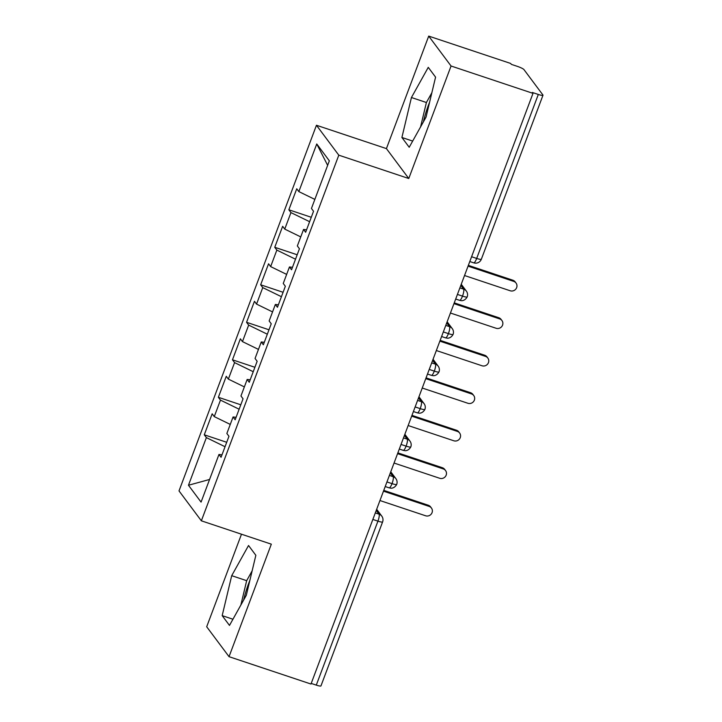 <?xml version="1.0" encoding="UTF-8"?>
<svg xmlns="http://www.w3.org/2000/svg" width="722" height="722" viewBox="0 0 722 722"><rect width="100%" height="100%" fill="white"/><g stroke="black" fill="none" stroke-linecap="round" stroke-linejoin="round"><path stroke-width="1.08" d="M249.857 580.407A31.633 7.346 -71.5 0 0 248.693 583.394A31.633 7.346 -71.5 0 0 243.657 600.027M423.39 121.865A31.633 7.346 108.5 0 1 428.426 105.231A31.633 7.346 108.5 0 1 429.59 102.253M428.715 36.1L510.653 63.446L511.329 64.357L517.313 66.352A6.083 0.939 20.6 0 1 523.946 69.583L542.908 94.97A6.083 0.939 20.6 0 1 542.989 95.232L481.348 259.216A6.083 0.939 20.6 0 1 476.673 258.431L538.305 94.456L532.322 92.452L532.998 93.364L451.06 66.009L428.715 36.1L386.423 148.606L316.453 125.258L179.011 490.906L201.357 520.815L338.798 155.167L316.453 125.258M241.482 534.208L206.691 626.768L229.036 656.677L310.983 684.032L532.998 93.364M204.272 434.806L206.375 437.613L188.469 485.247L201.068 502.106L218.965 454.472L221.067 457.288L228.964 436.287L226.861 433.471L233.062 416.973L235.164 419.78L243.052 398.779L240.958 395.972L247.159 379.465L249.261 382.281L257.149 361.28L255.056 358.464L261.256 341.966L263.359 344.773L271.246 323.772L269.153 320.965L275.353 304.467L277.456 307.274L285.343 286.273L283.25 283.457L289.45 266.959L291.553 269.766L299.44 248.765L297.347 245.958L303.547 229.461L305.641 232.267L313.538 211.266L311.444 208.459L329.34 160.825L316.75 143.967L298.845 191.601L296.742 188.785L288.854 209.786L290.948 212.602L284.748 229.1L282.645 226.293L274.757 247.294L276.851 250.101L270.651 266.598L268.557 263.792L260.66 284.793L262.754 287.609L256.554 304.106L254.46 301.3L246.563 322.301L248.666 325.108L242.457 341.605L240.363 338.798L232.466 359.8L234.569 362.606L228.36 379.113L226.266 376.297L218.369 397.299L220.472 400.114L214.263 416.612L212.169 413.805L204.272 434.806L226.699 442.288M214.263 416.612L230.264 424.419M220.472 400.114L239.135 409.221M218.965 454.472L221.997 454.815M228.36 379.113L244.361 386.911M234.569 362.606L253.232 371.713M233.062 416.973L236.094 417.307M242.457 341.605L258.458 349.412M248.666 325.108L267.33 334.214M247.159 379.465L250.191 379.808M256.554 304.106L272.555 311.913M262.754 287.609L281.427 296.706M261.256 341.966L264.288 342.3M270.651 266.598L286.652 274.405M276.851 250.101L295.524 259.207M275.353 304.467L278.385 304.801M284.748 229.1L300.749 236.906M290.948 212.602L309.612 221.699M289.45 266.959L292.473 267.302M538.305 94.456A6.083 0.939 20.6 0 0 542.989 95.232M298.845 191.601L314.846 199.398M316.75 143.967L327.644 165.347M303.547 229.461L306.57 229.795M316.29 685.115L377.931 521.14A6.083 0.939 -159.4 0 0 382.606 521.916L320.965 685.9A6.083 0.939 -159.4 0 1 316.29 685.115L311.209 683.427M386.423 148.606L408.769 178.514L451.06 66.009M408.769 178.514L338.798 155.167M229.036 656.677L271.328 544.171L201.357 520.815M409.212 147.27L426.052 117.099L435.574 77.137L428.263 67.354L411.432 97.524L401.901 137.478L409.212 147.27M255.85 555.299L248.539 545.507L231.699 575.687L222.177 615.64L229.488 625.423L246.319 595.253L255.85 555.299M188.469 485.247L209.57 479.471M206.375 437.613L225.038 446.719M288.854 209.786L311.281 217.277M459.878 287.897L463.605 289.134A6.083 1.408 108.5 0 1 462.504 296.119A6.083 1.408 108.5 0 1 459.634 300.343L461.349 300.659C461.313 300.731 464.914 301.092 467.179 296.904A6.083 0.939 -159.4 0 1 467.179 296.904A6.083 0.939 -159.4 0 1 462.504 296.119L457.423 294.423M274.757 247.294L297.184 254.776M260.66 284.793L283.087 292.284M246.563 322.301L268.99 329.783M232.466 359.8L254.893 367.281M218.369 397.299L240.796 404.789M445.781 325.396L449.508 326.642A6.083 1.408 108.5 0 1 448.407 333.627A6.083 1.408 108.5 0 1 445.537 337.851L447.252 338.158C447.216 338.239 450.817 338.591 453.082 334.412A6.083 0.939 -159.4 0 1 453.082 334.412A6.083 0.939 -159.4 0 1 448.407 333.627L443.326 331.93M431.684 362.895L435.411 364.141A6.083 1.408 108.5 0 1 434.31 371.126A6.083 1.408 108.5 0 1 431.44 375.35L433.155 375.666C433.119 375.738 436.72 376.099 438.985 371.911A6.083 0.939 -159.4 0 1 438.985 371.911A6.083 0.939 -159.4 0 1 434.31 371.126L429.229 369.429M417.587 400.403L421.314 401.649A6.083 1.408 108.5 0 1 420.213 408.634A6.083 1.408 108.5 0 1 417.343 412.858L419.058 413.164C419.022 413.237 422.623 413.598 424.897 409.419A6.083 0.939 -159.4 0 1 424.897 409.419A6.083 0.939 -159.4 0 1 420.213 408.634L415.132 406.937M403.49 437.902L407.217 439.147A6.083 1.408 108.5 0 1 406.116 446.133A6.083 1.408 108.5 0 1 403.246 450.357L404.961 450.663C404.925 450.745 408.526 451.106 410.8 446.918L410.8 446.918A6.083 0.939 -159.4 0 1 406.116 446.133L401.035 444.436M389.393 475.41L393.12 476.655A6.083 1.408 108.5 0 1 392.028 483.632A6.083 1.408 108.5 0 1 389.149 487.855L390.873 488.171C390.828 488.243 394.429 488.604 396.703 484.426A6.083 0.939 -159.4 0 1 396.703 484.426A6.083 0.939 -159.4 0 1 392.028 483.632L386.938 481.944M431.855 92.732L426.395 102.515L420.583 126.882M412.668 141.079L401.901 137.478M426.395 102.515L411.432 97.524M252.131 570.885L246.662 580.678L240.859 605.045M232.944 619.232L222.177 615.64M246.662 580.678L231.699 575.687M464.526 275.524L510.219 290.776A5.072 4.864 143.2 0 0 516.04 283.051A5.072 4.864 143.2 0 0 513.739 281.399L512.864 280.217A5.072 4.864 -36.8 0 1 515.156 281.869L516.04 283.051M468.343 265.362L512.864 280.217M468.055 266.147L513.739 281.399M450.429 313.023L496.122 328.275A5.072 4.864 143.2 0 0 501.943 320.55A5.072 4.864 143.2 0 0 499.642 318.898L498.767 317.725A5.072 4.864 -36.8 0 1 501.068 319.377L501.943 320.55M454.255 302.861L498.767 317.725M453.957 303.646L499.642 318.898M436.332 350.531L482.025 365.774A5.072 4.864 143.2 0 0 487.846 358.058A5.072 4.864 143.2 0 0 485.545 356.406L484.67 355.224A5.072 4.864 -36.8 0 1 486.971 356.876L487.846 358.058M440.158 340.369L484.67 355.224M439.86 341.154L485.545 356.406M422.244 388.03L467.928 403.282A5.072 4.864 143.2 0 0 473.749 395.557A5.072 4.864 143.2 0 0 471.457 393.905L470.573 392.723A5.072 4.864 -36.8 0 1 472.874 394.383L473.749 395.557M426.061 377.868L470.573 392.723M425.763 378.653L471.457 393.905M408.147 425.538L453.831 440.781A5.072 4.864 143.2 0 0 459.652 433.065A5.072 4.864 143.2 0 0 457.36 431.404L456.475 430.231A5.072 4.864 -36.8 0 1 458.777 431.882L459.652 433.065M411.964 415.376L456.475 430.231M411.666 416.161L457.36 431.404M394.05 463.037L439.734 478.289A5.072 4.864 143.2 0 0 445.555 470.563A5.072 4.864 143.2 0 0 443.263 468.912L442.378 467.73A5.072 4.864 -36.8 0 1 444.68 469.39L445.555 470.563M397.867 452.875L442.378 467.73M397.569 453.66L443.263 468.912M379.952 500.536L425.637 515.788A5.072 4.864 143.2 0 0 431.458 508.071A5.072 4.864 143.2 0 0 429.166 506.411L428.281 505.238A5.072 4.864 -36.8 0 1 430.583 506.889L431.458 508.071M383.77 490.382L428.281 505.238M383.472 491.168L429.166 506.411M471.592 256.734L476.673 258.431A6.083 1.408 108.5 0 1 473.731 262.844A6.083 6.083 0 0 0 481.348 259.216M375.305 512.909L379.023 514.154A6.083 1.408 108.5 0 1 377.931 521.14L372.841 519.443M467.188 296.904A6.083 6.083 0 0 0 466.367 291.119A6.083 5.839 -36.8 0 0 463.605 289.134L460.817 285.407M453.091 334.403A6.083 6.083 0 0 0 452.27 328.627A6.083 5.839 -36.8 0 0 449.508 326.642L446.719 322.905M438.994 371.911A6.083 6.083 0 0 0 438.173 366.126A6.083 5.839 -36.8 0 0 435.411 364.141L432.622 360.413M424.897 409.41A6.083 6.083 0 0 0 424.076 403.634A6.083 5.839 -36.8 0 0 421.314 401.649L418.525 397.912M410.8 446.918A6.083 6.083 0 0 0 409.979 441.133A6.083 5.839 -36.8 0 0 407.217 439.147L404.428 435.411M396.703 484.417A6.083 6.083 0 0 0 395.882 478.632A6.083 5.839 -36.8 0 0 393.12 476.655L390.331 472.919M382.606 521.916A6.083 6.083 0 0 0 381.785 516.14A6.083 5.839 -36.8 0 0 379.023 514.154L376.234 510.418M466.367 291.119L461.241 284.269M469.787 261.526L473.731 262.844M452.27 328.627L447.144 321.768M459.634 300.343L455.69 299.034M438.173 366.126L433.047 359.276M445.537 337.851L441.593 336.533M424.076 403.634L418.95 396.775M431.44 375.35L427.496 374.032M409.979 441.133L404.852 434.274M417.343 412.858L413.399 411.54M395.882 478.632L390.764 471.782M403.246 450.357L399.311 449.039M381.785 516.14L376.667 509.281M389.149 487.855L385.214 486.547"/></g></svg>
